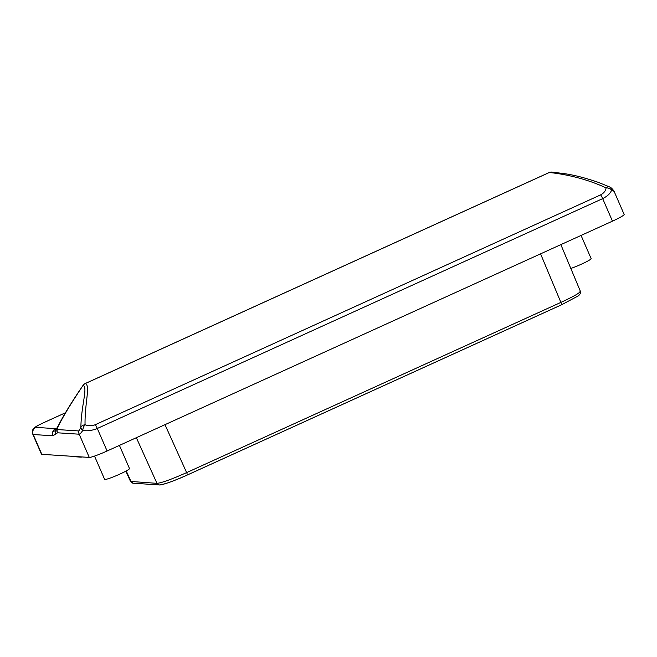 <?xml version="1.0" encoding="UTF-8"?>
<svg xmlns="http://www.w3.org/2000/svg" width="657" height="657" viewBox="0 0 657 657"><rect width="100%" height="100%" fill="white"/><g stroke="black" fill="none" stroke-linecap="round" stroke-linejoin="round"><path stroke-width="0.99" d="M56.445 428.725L35.897 427.354A10.849 1.002 156.5 0 1 43.461 422.796L65.651 412.703M43.296 422.87A5.42 0.961 65.5 0 1 43.37 422.812C35.601 426.549 36.652 426.155 34.41 427.814C33.244 429.867 32.119 428.118 32.85 434.376A16.269 1.511 -23.5 0 0 33.195 434.515L52.938 435.805L55.262 434.293L55.41 430.622L56.477 428.676L55.41 430.622L52.839 431.657A5.42 5.313 -86.3 0 1 55.648 428.643M52.938 435.805A5.42 5.313 -86.3 0 1 52.839 431.657M57.159 428.914L57.463 427.978C62.39 417.606 70.948 403.398 83.143 385.339A5.42 5.338 -73.8 0 1 85.353 383.516A5.42 0.961 -114.5 0 0 85.238 383.524A5.42 5.42 0 0 0 83.184 385.15A5.42 1.051 37.7 0 0 83.143 385.339C88.046 387.425 81.172 405.41 80.885 427.362A5.42 3.228 21.8 0 0 82.79 430.392A5.42 2.866 -69.6 0 1 85.049 424.734C84.663 403.143 90.592 385.569 85.353 383.516L549.236 172.536C557.473 173.202 582.866 176.848 606.058 187.918C605.746 190.768 603.947 193.084 600.67 194.858L95.298 424.701C91.66 426.056 88.243 426.064 85.049 424.734A5.42 3.901 -178.8 0 0 80.885 427.362L78.832 430.951L57.216 429.547L57.159 428.914L55.41 430.622L57.143 431.197A5.42 5.313 93.7 0 0 57.57 432.799L79.185 434.203C80.064 434.014 81.263 432.741 82.79 430.392C87.069 431.271 91.906 430.631 97.302 428.479L602.674 198.628C607.643 196.082 610.616 193.224 611.593 190.037L613.745 191.179M55.262 434.293L57.57 432.799M56.477 428.676L58.112 426.13A5.42 4.73 33.1 0 0 57.463 427.978M58.153 426.073A5.42 4.73 33.1 0 0 58.112 426.13C62.891 416.374 71.243 402.716 83.184 385.15M56.42 428.766L53.907 429.908M119.426 445.389L129.495 468.556A13.559 1.257 156.5 0 1 118.671 474.633A13.559 1.257 156.5 0 1 104.915 479.487A13.559 1.257 156.5 0 1 104.627 479.372L94.509 456.089M581.059 235.436L591.136 258.603A13.559 1.257 156.5 0 1 584.254 262.841A13.559 1.257 156.5 0 1 570.826 268.458M57.216 429.547A5.42 5.313 93.7 0 0 57.143 431.197M611.593 190.037A5.42 4.131 -57.4 0 0 610 187.188A5.42 4.131 -57.4 0 0 609.983 187.171A5.42 4.131 -57.4 0 0 609.54 186.941A5.42 3.03 114.1 0 0 609.285 186.802L609.285 186.802A5.42 3.03 114.1 0 0 606.058 187.918A5.42 3.802 9.1 0 1 611.593 190.037M32.85 434.376L41.465 454.184A16.269 1.511 -23.5 0 0 41.81 454.324L33.195 434.515A5.42 5.313 -86.3 0 1 35.897 427.354M78.832 430.951A5.42 5.313 93.7 0 0 79.185 434.203L89.278 457.42A16.269 1.511 -23.5 0 0 107.099 450.998L612.464 221.154A16.269 1.511 -23.5 0 0 624.15 214.453L613.999 191.105C612.381 188.838 611.043 187.532 609.983 187.179M89.278 457.42L41.81 454.324M82.117 456.952A10.849 1.002 156.5 0 1 80.918 457.141L71.966 456.558A10.849 1.002 156.5 0 1 71.736 456.459L71.654 456.27M549.112 172.553A5.42 0.961 65.5 0 1 549.236 172.536A5.42 5.264 -85.4 0 1 551.798 172.077A5.42 5.42 0 0 0 549.112 172.553L85.238 383.524M600.67 194.858A5.42 0.961 65.5 0 1 602.674 198.628L612.464 221.154M95.298 424.701A5.42 0.961 65.5 0 1 97.302 428.479L107.099 450.998M65.667 412.67L43.37 422.812A5.42 0.961 65.5 0 1 43.461 422.796M159.388 484.923A2.71 2.661 -86.3 0 1 156.966 483.347L130.505 481.425L133.305 483.232A2.71 2.661 -86.3 0 1 131.072 481.663L126.226 470.946M160.456 484.685C164.71 484.283 173.62 481.072 187.179 475.052A2.71 0.476 -114.5 0 0 187.22 475.052C174.524 480.899 160.908 485.58 159.199 484.915L133.305 483.232M187.261 475.019L561.415 304.848A2.71 0.476 -114.5 0 0 561.456 304.84L187.22 475.052A2.71 0.476 -114.5 0 0 186.637 472.613C171.584 479.323 161.688 482.903 156.966 483.347L136.344 437.693M580.353 291.281C581.067 292.529 580.394 294.057 578.332 295.872L561.456 304.84A2.71 0.476 -114.5 0 0 560.881 302.409L186.637 472.613L164.981 424.668M579.794 291.043C581.617 291.913 575.31 295.699 560.881 302.409L540.571 253.848M610 187.188A5.42 5.42 0 0 0 609.285 186.802L598.519 182.441C585.444 177.916 573.931 174.967 563.977 173.596L551.798 172.077M125.857 471.151L130.497 481.425M560.856 244.626L580.369 291.281"/></g></svg>
